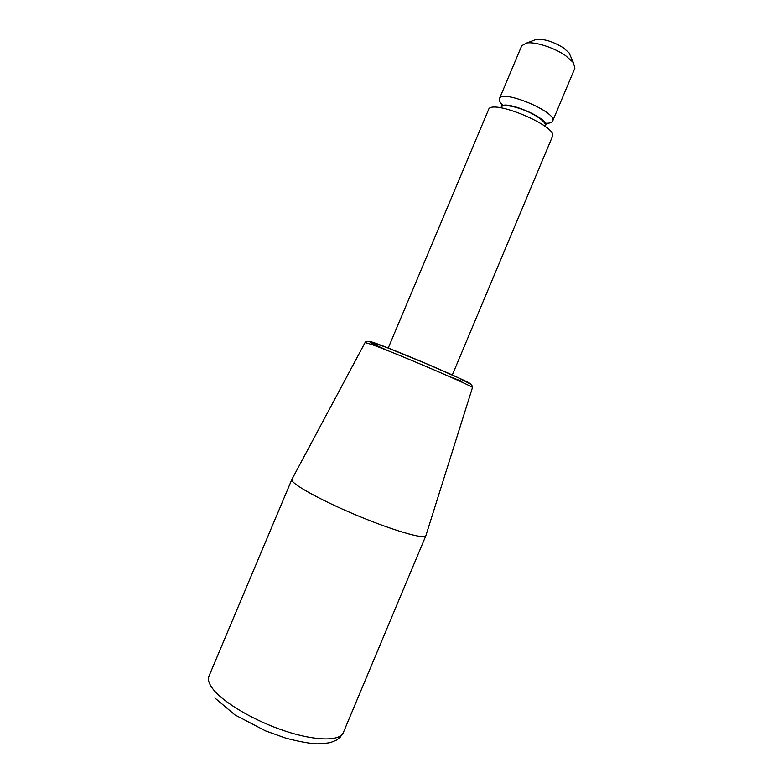 <?xml version="1.0" encoding="UTF-8"?>
<svg xmlns="http://www.w3.org/2000/svg" width="783" height="783" viewBox="0 0 783 783"><rect width="100%" height="100%" fill="white"/><g stroke="black" fill="none" stroke-linecap="round" stroke-linejoin="round"><path stroke-width="1.17" d="M425.923 535.533L425.854 535.748C424.748 539.702 392.655 530.434 355.785 514.911C318.906 499.437 289.827 482.994 291.873 479.431L291.981 479.225M388.221 348.063L488.543 109.679C491.039 98.227 558.866 126.738 552.426 136.536L452.3 375.008M552.641 121.111L574.898 68.101L573.342 62.562L565.453 55.544C554.217 47.724 535.239 41.607 526.763 42.987L521.723 45.747L499.417 98.736C501.737 88.782 558.122 112.488 552.641 121.111C551.858 122.755 549.343 123.45 545.095 123.205M503.205 105.588C500.053 102.73 498.791 100.449 499.417 98.736M570.376 55.828L569.094 52.911L563.584 47.969C553.689 41.842 544.704 38.935 536.629 39.267L533.644 40.383M470.603 384.15C475.212 384.825 432.245 365.681 397.5 351.704C362.656 337.649 360.738 338.589 389.347 351.283M449.207 376.447L461.941 381.35M291.883 479.402L208.953 676.189C207.583 679.478 208.885 683.716 212.849 688.913C223.233 702.517 254.309 720.879 284.973 730.989C315.666 741.168 339.939 741.325 343.297 732.663L340.135 737.302C334.576 741.432 338.07 739.406 331.434 742.176C330.172 742.832 325.474 743.39 317.311 743.85C309.911 743.586 299.39 741.677 285.756 738.124L265.564 730.882L234.978 714.938L214.924 698.025M365.093 342.523L371.954 344.569C395.493 352.927 475.878 387.399 472.452 387.614L425.854 535.748M501.218 107.154L501.277 106.977C503.175 98.903 549.891 118.536 545.448 125.544L545.369 125.711M545.105 126.415L545.301 125.897C545.966 123.675 543.187 120.543 536.962 116.52C524.13 108.171 502.187 102.642 501.13 107.33L500.895 107.829M343.297 732.663L425.874 535.719M291.873 479.431L365.113 342.484C365.455 341.633 366.718 341.271 368.901 341.398L386.411 347.368L424.885 363.077L458.593 377.886L470.612 384.159C472.208 385.608 472.824 386.763 472.452 387.614M501.13 107.33L501.844 105.069M545.301 125.897L546.426 123.802M536.629 39.267L526.763 42.987M569.094 52.911L573.342 62.562"/></g></svg>
